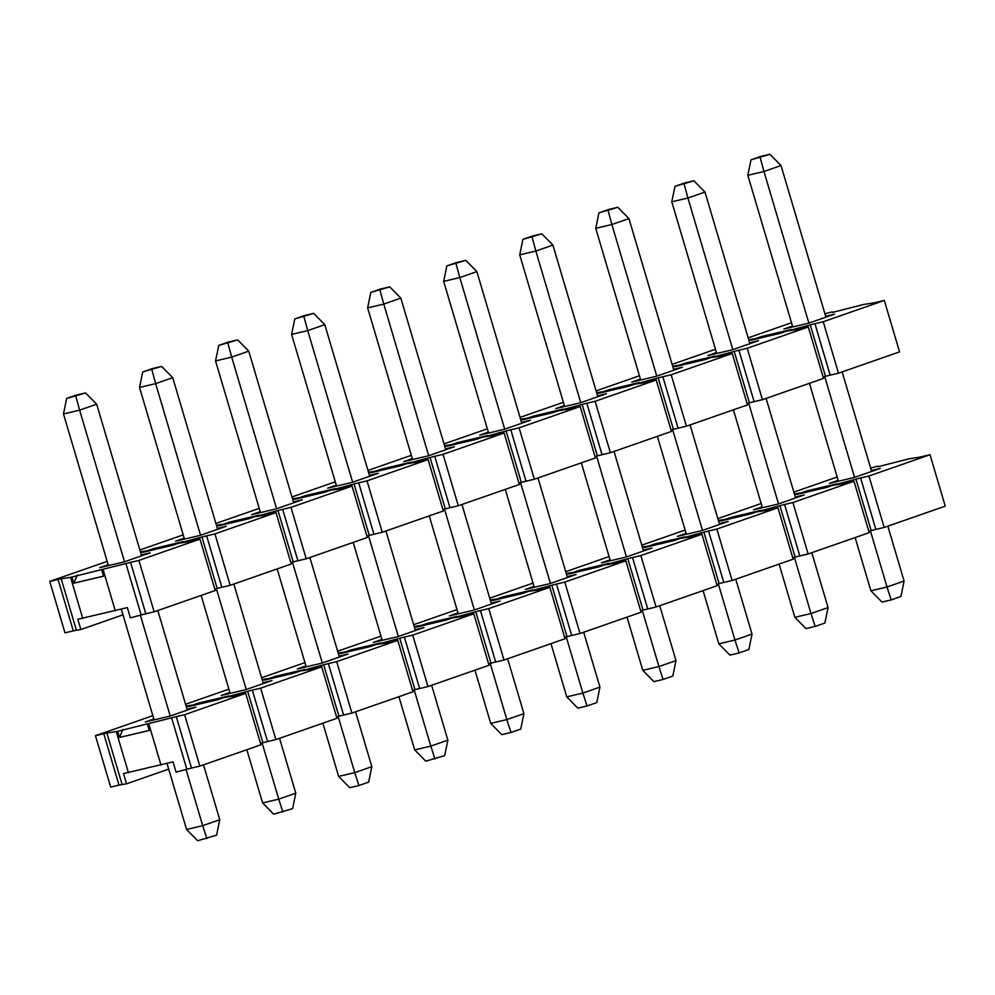 <?xml version="1.0" encoding="UTF-8"?>
<svg xmlns="http://www.w3.org/2000/svg" width="995" height="995" viewBox="0 0 995 995"><rect width="100%" height="100%" fill="white"/><g stroke="black" fill="none" stroke-linecap="round" stroke-linejoin="round"><path stroke-width="1.49" d="M199.983 539.103L215.218 590.533L154.15 611.825L145.817 613.791A16.107 0.833 -16.5 0 0 141.153 614.985L130.382 617.87L127.335 607.597L77.809 619.263L80.856 629.549L76.416 630.233A16.107 0.833 -16.5 0 0 73.307 630.88L64.986 632.845L49.75 581.416L58.071 579.451A16.107 0.833 163.5 0 1 61.18 578.804L70.57 577.361L125.917 563.556A16.107 0.833 163.5 0 1 130.594 562.374L138.914 560.409L199.983 539.103L191.662 541.069A16.107 0.833 163.5 0 1 188.552 541.715L179.162 543.17L201.96 537.039A16.107 0.833 163.5 0 1 206.624 535.845L214.957 533.892L276.025 512.587L267.692 514.552A16.107 0.833 163.5 0 1 264.583 515.199L255.205 516.654L277.991 510.522A16.107 0.833 163.5 0 1 282.667 509.328L290.988 507.375L352.056 486.07L343.735 488.035A16.107 0.833 163.5 0 1 340.626 488.682L331.235 490.137L354.033 484.005A16.107 0.833 163.5 0 1 358.697 482.811L367.031 480.859L428.099 459.553L419.766 461.518A16.107 0.833 163.5 0 1 416.656 462.165L407.278 463.62L430.064 457.489A16.107 0.833 163.5 0 1 434.74 456.295L443.061 454.342L504.129 433.036L495.808 435.002A16.107 0.833 163.5 0 1 492.699 435.648L483.309 437.103L506.107 430.972A16.107 0.833 163.5 0 1 510.771 429.778L519.104 427.825L580.172 406.52L571.839 408.485A16.107 0.833 163.5 0 1 568.73 409.132L559.352 410.587L582.137 404.455A16.107 0.833 163.5 0 1 586.814 403.261L595.134 401.296L656.202 380.003L647.882 381.968A16.107 0.833 163.5 0 1 644.772 382.615L635.382 384.07L658.18 377.938A16.107 0.833 163.5 0 1 662.844 376.744L671.177 374.779L732.245 353.486L723.925 355.451A16.107 0.833 163.5 0 1 720.815 356.098L711.425 357.541L734.211 351.422A16.107 0.833 163.5 0 1 738.887 350.228L747.208 348.262L808.288 326.969L799.955 328.935A16.107 0.833 163.5 0 1 796.846 329.581L787.455 331.024L810.253 324.905A16.107 0.833 163.5 0 1 814.93 323.711L823.251 321.746L884.319 300.453L875.998 302.418A16.107 0.833 163.5 0 1 872.889 303.052L863.498 304.507L832.529 312.405M122.994 614.848L80.856 629.549M214.796 589.102L217.184 588.468L201.96 537.039M108.144 564.7L99.537 567.71L124.164 561.901L150.208 552.822L141.327 554.912M217.358 528.395L226.238 526.305L200.194 535.385L175.568 541.193L184.174 538.183M747.058 403.485L749.446 402.838L734.211 351.422M671.016 430.002L673.416 429.355L658.18 377.938M594.985 456.518L597.373 455.872L582.137 404.455M518.942 483.035L521.33 482.388L506.107 430.972M442.912 509.552L445.3 508.918L430.064 457.489M366.869 536.069L369.257 535.434L354.033 484.005M290.826 562.585L293.226 561.951L277.991 510.522M276.025 512.587L291.249 564.016L230.181 585.309L221.86 587.274A16.107 0.833 -16.5 0 0 217.184 588.468M230.181 585.309L214.957 533.892M216.437 525.285L222.644 524.315L216.636 525.932M292.48 498.769L298.687 497.798L292.667 499.415M368.511 472.252L374.717 471.282L368.71 472.899M444.554 445.735L450.76 444.765L444.753 446.382M520.596 419.218L526.803 418.248L520.783 419.865M596.627 392.689L602.833 391.731L596.826 393.348M672.67 366.172L678.876 365.215L672.856 366.832M884.319 300.453L899.555 351.882L838.486 373.175L830.153 375.14A16.107 0.833 -16.5 0 0 825.489 376.321L810.253 324.905M823.089 376.968L825.489 376.321M715.455 349.257L672.122 364.369M808.288 326.969L823.512 378.398L762.444 399.691L754.123 401.657A16.107 0.833 -16.5 0 0 749.446 402.838M762.444 399.691L747.208 348.262M639.424 375.774L596.092 390.886M732.245 353.486L747.481 404.915L686.413 426.208L678.08 428.173A16.107 0.833 -16.5 0 0 673.416 429.355M686.413 426.208L671.177 374.779M563.381 402.291L520.049 417.402M656.202 380.003L671.438 431.432L610.37 452.725L602.05 454.69A16.107 0.833 -16.5 0 0 597.373 455.872M610.37 452.725L595.134 401.296M487.351 428.808L444.019 443.919M580.172 406.52L595.408 457.949L534.34 479.242L526.007 481.207A16.107 0.833 -16.5 0 0 521.33 482.388M534.34 479.242L519.104 427.825M411.308 455.324L367.976 470.436M504.129 433.036L519.365 484.465L458.297 505.758L449.976 507.724A16.107 0.833 -16.5 0 0 445.3 508.918M458.297 505.758L443.061 454.342M335.265 481.841L291.945 496.953M428.099 459.553L443.322 510.982L382.254 532.275L373.933 534.24A16.107 0.833 -16.5 0 0 369.257 535.434M382.254 532.275L367.031 480.859M259.235 508.358L215.903 523.469M352.056 486.07L367.292 537.499L306.224 558.792L297.891 560.757A16.107 0.833 -16.5 0 0 293.226 561.951M306.224 558.792L290.988 507.375M183.192 534.875L139.872 549.986M140.407 551.802L146.613 550.844L140.594 552.461M107.161 561.391L49.75 581.416M154.15 611.825L138.914 560.409M293.401 501.878L302.281 499.788L276.237 508.868L251.611 514.676L260.217 511.666M369.443 475.361L378.311 473.272L352.267 482.351L327.641 488.147L336.248 485.15M445.474 448.844L454.354 446.755L428.31 455.834L403.684 461.63L412.291 458.633M521.517 422.328L530.385 420.238L504.341 429.318L479.714 435.113L488.321 432.116M597.547 395.811L606.428 393.709L580.383 402.801L555.757 408.597L564.364 405.599M673.59 369.294L682.458 367.192L656.414 376.284L631.788 382.08L640.407 379.083M749.621 342.778L758.501 340.676L732.457 349.767L707.831 355.563L716.437 352.566M825.663 316.248L834.544 314.159L808.5 323.251L783.873 329.046L792.48 326.049M824.93 313.798L832.367 311.845M791.498 322.741L748.165 337.852M748.7 339.656L754.906 338.698L748.899 340.315M791.286 329.532L780.801 333.188L751.088 340.19L761.561 336.534L791.286 329.532M715.243 356.048L704.771 359.705L675.045 366.707L685.53 363.051L715.243 356.048M639.213 382.565L628.728 386.222L599.015 393.224L609.487 389.567L639.213 382.565M563.17 409.082L552.698 412.738L522.972 419.741L533.457 416.097L563.17 409.082M487.14 435.611L476.655 439.255L446.942 446.257L457.414 442.613L487.14 435.611M411.097 462.128L400.624 465.772L370.899 472.774L381.371 469.13L411.097 462.128M335.054 488.644L324.581 492.289L294.856 499.303L305.341 495.647L335.054 488.644M259.023 515.161L248.551 518.818L218.825 525.82L229.298 522.164L259.023 515.161M182.981 541.678L172.508 545.335L142.782 552.337L153.267 548.68L182.981 541.678M838.486 373.175L823.251 321.746M101.714 570.023L103.542 576.192L73.817 583.194L77.224 575.197M71.988 577.025L73.817 583.194M82.759 618.492L70.57 577.361M115.308 610.83L103.119 569.687M152.757 549.986L153.267 548.68M228.8 523.469L229.298 522.164M304.831 496.953L305.341 495.647M380.874 470.424L381.371 469.13M456.904 443.907L457.414 442.613M532.947 417.39L533.457 416.097M608.99 390.873L609.487 389.567M685.02 364.357L685.53 363.051M761.063 337.84L761.561 336.534M103.53 576.155L74.19 583.058M887.838 526.168L904.094 581.043L900.923 596.515L891.197 599.91L881.993 602.074L870.899 590.794L855.128 537.574M838.437 481.232L809.432 383.299M792.741 326.957L747.817 175.294L751.001 159.834L760.727 156.439L769.919 154.275L781.025 165.543L825.937 317.169M751.001 159.834L769.919 154.275M842.143 371.894L871.632 471.431M904.094 581.043L887.03 587L891.197 599.91M870.389 530.808L887.03 587L870.899 590.794M854.568 477.389L824.693 376.533M808.873 323.114L763.961 171.488L747.817 175.294M781.025 165.543L763.961 171.488L760.192 157.658M811.808 552.685L828.064 607.559L824.88 623.032L815.154 626.427L805.962 628.591L794.856 617.323L779.097 564.09M762.406 507.748L733.402 409.816M716.711 353.474L671.787 201.811L674.958 186.351L684.684 182.956L693.888 180.792L704.982 192.06L749.894 343.685M674.958 186.351L693.888 180.792M766.113 398.41L795.59 497.948M828.064 607.559L811 613.517L815.154 626.427M794.358 557.324L811 613.517L794.856 617.323M778.525 503.905L748.65 403.05M732.83 349.631L687.918 198.017L671.787 201.811M704.982 192.06L687.918 198.017L684.162 184.174M735.765 579.202L752.021 634.076L748.849 649.548L739.123 652.944L729.92 655.108L718.825 643.84L703.055 590.607M686.363 534.265L657.359 436.332M640.668 379.99L595.744 228.328L598.915 212.868L608.654 209.472L617.845 207.308L628.939 218.577L673.851 370.202M598.915 212.868L617.845 207.308M690.07 424.927L719.559 524.464M752.021 634.076L734.957 640.034L739.123 652.944M718.315 583.841L734.957 640.034L718.825 643.84M702.495 530.422L672.62 429.566M656.787 376.147L611.875 224.534L595.744 228.328M628.939 218.577L611.875 224.534L608.119 210.691M659.735 605.719L675.991 660.605L672.807 676.065L663.08 679.461L653.877 681.625L642.782 670.356L627.024 617.124M610.333 560.782L581.329 462.862M564.638 406.507L519.713 254.844L522.885 239.385L532.611 235.989L541.815 233.825L552.909 245.093L597.821 396.719M522.885 239.385L541.815 233.825M614.027 451.444L643.516 550.994M675.991 660.605L658.926 666.55L663.08 679.461M642.272 610.358L658.926 666.55L642.782 670.356M626.452 556.939L596.577 456.096M580.757 402.664L535.845 251.051L519.713 254.844M552.909 245.093L535.845 251.051L532.089 237.208M583.692 632.235L599.948 687.122L596.776 702.582L587.05 705.977L577.846 708.141L566.752 696.873L550.981 643.641M534.29 587.299L505.286 489.378M488.595 433.024L443.671 281.361L446.842 265.901L456.581 262.506L465.772 260.342L476.866 271.61L521.778 423.236M446.842 265.901L465.772 260.342M537.996 477.961L567.473 577.51M599.948 687.122L582.883 693.067L587.05 705.977M566.242 636.875L582.883 693.067L566.752 696.873M550.422 583.456L520.547 482.612M504.714 429.181L459.802 277.568L443.671 281.361M476.866 271.61L459.802 277.568L456.046 263.737M507.649 658.752L523.905 713.639L520.733 729.099L511.007 732.494L501.803 734.658L490.709 723.39L474.951 670.157M458.26 613.815L429.243 515.895M412.564 459.541L367.64 307.878L370.812 292.418L380.538 289.023L389.741 286.858L400.836 298.127L445.748 449.752M370.812 292.418L389.741 286.858M461.954 504.49L491.443 604.027M523.905 713.639L506.841 719.584L511.007 732.494M490.199 663.391L506.841 719.584L490.709 723.39M474.379 609.972L444.504 509.129M428.683 455.698L383.772 304.084L367.64 307.878M400.836 298.127L383.772 304.084L380.003 290.254M431.619 685.269L447.874 740.156L444.703 755.615L425.773 761.175L414.679 749.907L398.908 696.674M382.217 640.332L353.213 542.412M336.521 486.058L291.597 334.395L294.769 318.935L304.495 315.539L313.699 313.375L324.793 324.644L369.705 476.269M294.769 318.935L313.699 313.375M385.923 531.007L415.4 630.544M447.874 740.156L430.81 746.101L434.964 759.011M414.169 689.908L430.81 746.101L414.679 749.907M398.336 636.489L368.473 535.646M352.64 482.214L307.729 330.601L291.597 334.395M324.793 324.644L307.729 330.601L303.972 316.771M355.576 711.786L371.831 766.672L368.66 782.132L358.934 785.528L349.73 787.692L338.636 776.423L322.877 723.191M306.186 666.849L277.17 568.929M260.479 512.574L215.554 360.924L218.738 345.452L228.464 342.056L237.668 339.892L248.762 351.16L293.674 502.786M218.738 345.452L237.668 339.892M309.88 557.523L339.37 657.061M371.831 766.672L354.767 772.617L358.934 785.528M338.126 716.437L354.767 772.617L338.636 776.423M322.305 663.006L292.43 562.163M276.61 508.743L231.698 357.118L215.554 360.924M248.762 351.16L231.698 357.118L227.93 343.287M279.545 738.302L295.801 793.189L292.63 808.649L273.7 814.208L262.605 802.94L246.835 749.72M230.143 693.366L201.139 595.445M184.448 539.091L139.524 387.441L142.695 371.968L152.422 368.573L161.625 366.409L172.72 377.677L217.631 529.303M142.695 371.968L161.625 366.409M233.85 584.04L263.327 683.577M295.801 793.189L278.737 799.134L282.891 812.044M262.095 742.954L278.737 799.134L262.605 802.94M246.262 689.523L216.388 588.679M200.567 535.26L155.655 383.635L139.524 387.441M172.72 377.677L155.655 383.635L151.899 369.804M203.502 764.819L219.758 819.706L216.587 835.166L197.657 840.725L186.562 829.457L167.023 763.476M154.101 719.882L121.328 609.214M108.405 565.608L63.481 413.957L66.653 398.485L76.391 395.09L85.582 392.925L96.677 404.206L141.601 555.819M66.653 398.485L85.582 392.925M157.807 610.557L187.296 710.094M219.758 819.706L202.694 825.651L206.86 838.561M186.053 769.471L202.694 825.651L186.562 829.457M170.232 716.039L140.357 615.196M124.537 561.777L79.625 410.151L63.481 413.957M96.677 404.206L79.625 410.151L75.856 396.321M245.678 693.378L260.914 744.807L199.846 766.1L191.513 768.065A16.107 0.833 -16.5 0 0 186.849 769.247L176.078 772.145L173.043 761.859L123.504 773.538L126.552 783.824L122.111 784.508A16.107 0.833 -16.5 0 0 119.002 785.154L110.681 787.107L95.445 735.691L103.778 733.725A16.107 0.833 163.5 0 1 106.888 733.079L117.684 731.3L171.613 717.83A16.107 0.833 163.5 0 1 176.289 716.636L184.61 714.684L245.678 693.378L237.357 695.343A16.107 0.833 163.5 0 1 234.248 695.99L224.858 697.445L247.655 691.314A16.107 0.833 163.5 0 1 252.32 690.12L260.653 688.167L321.721 666.861L313.388 668.827A16.107 0.833 163.5 0 1 310.278 669.473L300.9 670.928L323.686 664.797A16.107 0.833 163.5 0 1 328.362 663.603L336.683 661.638L397.751 640.345L389.431 642.31A16.107 0.833 163.5 0 1 386.321 642.957L376.931 644.399L399.729 638.28A16.107 0.833 163.5 0 1 404.393 637.086L412.726 635.121L473.794 613.828L465.461 615.793A16.107 0.833 163.5 0 1 462.364 616.44L452.974 617.883L475.759 611.763A16.107 0.833 163.5 0 1 480.436 610.569L488.756 608.604L549.825 587.311L541.504 589.276A16.107 0.833 163.5 0 1 538.394 589.911L529.004 591.366L551.802 585.247A16.107 0.833 163.5 0 1 556.479 584.053L564.799 582.087L625.867 560.794L617.547 562.76A16.107 0.833 163.5 0 1 614.437 563.394L605.047 564.849L627.833 558.73A16.107 0.833 163.5 0 1 632.509 557.536L640.83 555.571L701.91 534.278L693.577 536.243A16.107 0.833 163.5 0 1 690.468 536.877L681.077 538.332L703.875 532.201A16.107 0.833 163.5 0 1 708.552 531.019L716.873 529.054L777.941 507.761L769.62 509.726A16.107 0.833 163.5 0 1 766.511 510.36L757.12 511.816L779.918 505.684A16.107 0.833 163.5 0 1 784.582 504.502L792.915 502.537L853.984 481.244L845.65 483.197A16.107 0.833 163.5 0 1 842.541 483.844L833.163 485.299L855.949 479.167A16.107 0.833 163.5 0 1 860.625 477.986L868.946 476.02L930.014 454.727L921.693 456.68A16.107 0.833 163.5 0 1 918.584 457.327L909.194 458.782L878.224 466.667M168.69 769.123L126.552 783.824M260.491 743.377L262.879 742.73L247.655 691.314M153.839 718.975L145.233 721.972L169.859 716.176L195.903 707.097L187.023 709.186M263.066 682.669L271.933 680.568L245.889 689.659L221.263 695.455L229.87 692.458M792.754 557.76L795.142 557.113L779.918 505.684M716.711 584.276L719.111 583.63L703.875 532.201M640.68 610.793L643.068 610.146L627.833 558.73M564.638 637.31L567.038 636.663L551.802 585.247M488.607 663.827L490.995 663.18L475.759 611.763M412.564 690.343L414.965 689.697L399.729 638.28M336.534 716.86L338.922 716.213L323.686 664.797M321.721 666.861L336.957 718.29L275.876 739.583L267.555 741.549A16.107 0.833 -16.5 0 0 262.879 742.73M275.876 739.583L260.653 688.167M262.133 679.548L268.339 678.59L262.332 680.207M338.176 653.031L344.382 652.073L338.375 653.69M414.219 626.514L420.425 625.556L414.405 627.173M490.249 599.997L496.455 599.04L490.448 600.657M566.292 573.481L572.498 572.523L566.478 574.14M642.322 546.964L648.529 546.006L642.521 547.623M718.365 520.447L724.571 519.49L718.552 521.106M930.014 454.727L945.25 506.144L884.182 527.449L875.849 529.402A16.107 0.833 -16.5 0 0 871.185 530.596L855.949 479.167M868.784 531.243L871.185 530.596M761.15 503.532L717.83 518.631M853.984 481.244L869.207 532.661L808.139 553.966L799.818 555.919A16.107 0.833 -16.5 0 0 795.142 557.113M808.139 553.966L792.915 502.537M685.12 530.049L641.787 545.16M777.941 507.761L793.177 559.178L732.109 580.483L723.775 582.436A16.107 0.833 -16.5 0 0 719.111 583.63M732.109 580.483L716.873 529.054M609.077 556.566L565.757 571.677M701.91 534.278L717.134 585.694L656.066 607L647.745 608.965A16.107 0.833 -16.5 0 0 643.068 610.146M656.066 607L640.83 555.571M533.046 583.082L489.714 598.194M625.867 560.794L641.103 612.211L580.035 633.516L571.702 635.482A16.107 0.833 -16.5 0 0 567.038 636.663M580.035 633.516L564.799 582.087M457.003 609.599L413.671 624.711M549.825 587.311L565.06 638.74L503.992 660.033L495.672 661.998A16.107 0.833 -16.5 0 0 490.995 663.18M503.992 660.033L488.756 608.604M380.973 636.116L337.641 651.227M473.794 613.828L489.03 665.257L427.962 686.55L419.629 688.515A16.107 0.833 -16.5 0 0 414.965 689.697M427.962 686.55L412.726 635.121M304.93 662.633L261.598 677.744M397.751 640.345L412.987 691.774L351.919 713.067L343.598 715.032A16.107 0.833 -16.5 0 0 338.922 716.213M351.919 713.067L336.683 661.638M228.887 689.149L185.567 704.261M186.102 706.077L192.309 705.107L186.289 706.724M152.857 715.666L95.445 735.691M199.846 766.1L184.61 714.684M339.096 656.153L347.976 654.051L321.932 663.143L297.306 668.938L305.913 665.941M415.139 629.636L424.007 627.534L397.963 636.626L373.336 642.422L381.943 639.424M491.169 603.107L500.05 601.017L474.006 610.109L449.379 615.905L457.986 612.908M567.212 576.59L576.093 574.501L550.036 583.592L525.41 589.388L534.029 586.391M643.243 550.073L652.123 547.984L626.079 557.063L601.453 562.871L610.059 559.874M719.285 523.557L728.166 521.467L702.122 530.546L677.495 536.355L686.102 533.357M795.316 497.04L804.196 494.95L778.152 504.03L753.526 509.838L762.133 506.841M871.359 470.523L880.239 468.434L854.195 477.513L829.569 483.321L838.176 480.311M870.637 468.073L878.063 466.12M837.193 477.003L793.861 492.115M794.396 493.93L800.602 492.973L794.595 494.59M836.982 483.806L826.509 487.463L796.784 494.465L807.256 490.809L836.982 483.806M760.939 510.323L750.466 513.98L720.741 520.982L731.225 517.325L760.939 510.323M684.908 536.84L674.423 540.496L644.71 547.499L655.183 543.842L684.908 536.84M608.865 563.357L598.393 567.013L568.667 574.015L579.152 570.359L608.865 563.357M532.835 589.873L522.35 593.53L492.637 600.532L503.109 596.876L532.835 589.873M456.792 616.39L446.32 620.047L416.594 627.049L427.079 623.392L456.792 616.39M380.762 642.907L370.277 646.563L340.564 653.566L351.036 649.909L380.762 642.907M304.719 669.424L294.246 673.08L264.521 680.082L274.993 676.438L304.719 669.424M228.688 695.953L218.203 699.597L188.478 706.599L198.963 702.955L228.688 695.953M884.182 527.449L868.946 476.02M147.409 724.285L149.238 730.467L119.512 737.469L122.92 729.472M117.684 731.3L119.512 737.469M128.454 772.767L116.266 731.623M161.003 765.093L148.827 723.962M198.453 704.249L198.963 702.955M274.496 677.732L274.993 676.438M350.538 651.215L351.036 649.909M426.569 624.698L427.079 623.392M502.612 598.182L503.109 596.876M578.642 571.665L579.152 570.359M654.685 545.148L655.183 543.842M730.716 518.631L731.225 517.325M806.758 492.115L807.256 490.809M149.225 730.417L119.885 737.332M221.86 587.274L206.624 535.845M830.153 375.14L814.93 323.711M754.123 401.657L738.887 350.228M678.08 428.173L662.844 376.744M602.05 454.69L586.814 403.261M526.007 481.207L510.771 429.778M449.976 507.724L434.74 456.295M373.933 534.24L358.697 482.811M297.891 560.757L282.667 509.328M73.307 630.88L58.071 579.451M145.817 613.791L130.594 562.374M76.416 630.233L61.18 578.804M141.153 614.985L125.917 563.556M267.555 741.549L252.32 690.12M875.849 529.402L860.625 477.986M799.818 555.919L784.582 504.502M723.775 582.436L708.552 531.019M647.745 608.965L632.509 557.536M571.702 635.482L556.479 584.053M495.672 661.998L480.436 610.569M419.629 688.515L404.393 637.086M343.598 715.032L328.362 663.603M119.002 785.154L103.778 733.725M191.513 768.065L176.289 716.636M122.111 784.508L106.888 733.079M186.849 769.247L171.613 717.83"/></g></svg>

